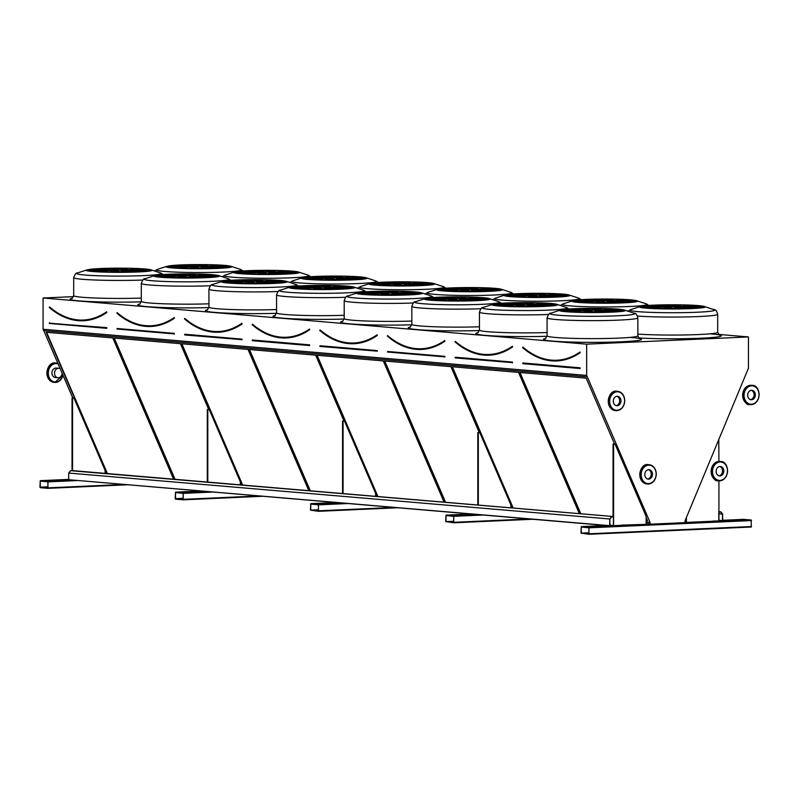 <?xml version="1.0" encoding="UTF-8"?>
<svg xmlns="http://www.w3.org/2000/svg" width="799" height="799" viewBox="0 0 799 799"><rect width="100%" height="100%" fill="white"/><g stroke="black" fill="none" stroke-linecap="round" stroke-linejoin="round"><path stroke-width="1.2" d="M586.666 344.159L748.433 336.938L748.433 368.189L685.013 520.868L685.123 522.506L687.47 522.526L647.619 524.314L649.967 524.074L650.076 522.426L586.666 375.42L586.666 344.159L43.066 297.997L73.528 296.639M748.433 336.938L718.471 334.391M728.698 520.588L727.31 520.549L728.698 520.588M604.843 526.122L603.445 526.082L604.843 526.122M712.328 521.318L710.93 521.278L712.328 521.318M621.213 525.392L619.814 525.342L621.213 525.392M744.358 519.889L742.97 519.849L744.358 519.889M589.183 526.821L587.784 526.781L589.183 526.821M647.619 524.314L621.962 525.113M622.471 525.263L613.582 525.662L613.582 444.084L615 444.024L646.121 516.314L646.121 524.214M718.93 480.828L718.93 520.958L713.078 521.048M713.587 521.198L687.18 522.376M588.923 527.26L581.263 526.611L580.973 533.083L588.943 534.281L588.923 527.26L751.22 520.009L743.539 519.36M469.582 514.636L468.184 514.586L469.582 514.636M453.922 515.335L452.524 515.285L453.922 515.335M453.672 515.774L446.002 515.125L445.722 521.597L453.692 522.796L453.672 515.774L478.441 514.666M334.332 503.15L332.933 503.1L334.332 503.15M318.671 503.849L317.273 503.799L318.671 503.849M318.411 504.289L310.751 503.64L310.461 510.112L318.431 511.31L318.411 504.289L343.18 503.18M199.071 491.665L197.673 491.615L199.071 491.665M183.41 492.364L182.012 492.314L183.41 492.364M183.161 492.803L175.49 492.154L175.211 498.616L175.52 499.175L183.181 499.824L183.161 492.803L207.93 491.695M63.82 480.179L62.422 480.129L63.82 480.179M48.16 480.878L46.761 480.828L48.16 480.878M47.9 481.318L40.24 480.668L39.95 487.13L40.26 487.69L47.92 488.339L47.9 481.318L72.669 480.209M522.666 347.395L522.716 347.635A117.483 68.844 -92.6 0 0 556.613 360.768A117.483 68.844 -92.6 0 0 580.024 352.499L580.204 352.659A117.653 68.944 87.4 0 1 522.816 347.785M522.716 347.305L522.646 347.615C533.442 356.833 544.768 361.218 556.613 360.768M614.521 443.984L586.176 378.137L519.58 372.474L580.384 513.737M519.999 372.514L580.813 513.767M646.121 520.618L647.56 520.738L646.121 517.392M646.121 520.369L647.45 520.489M669.742 306.506L676.723 306.726L669.742 306.506M678.601 306.926A16.969 1.049 0 0 0 701.662 307.016A29.713 1.828 0 0 0 702.031 306.726A29.713 1.828 0 0 0 701.222 306.307A16.969 1.049 180 0 1 679.34 306.756L678.601 306.926M701.222 307.036L701.222 306.307M676.913 307.056L674.526 307.136A16.969 1.049 0 0 0 674.516 307.166A16.969 1.049 0 0 0 689.767 308.204A29.713 1.828 0 0 0 697.647 307.685A16.969 1.049 180 0 1 676.913 307.056L676.913 307.705M671.799 307.156L669.153 307.116A16.969 1.049 0 0 0 663.829 307.875A16.969 1.049 0 0 0 667.654 308.534A29.713 1.828 0 0 0 679.23 308.504A16.969 1.049 180 0 1 670.311 307.585A16.969 1.049 180 0 1 671.799 307.156M670.311 308.024L669.153 307.995L669.153 307.116M670.371 308.554A16.969 1.049 180 0 1 670.311 308.464L670.311 307.585M669.153 307.995A16.969 1.049 0 0 0 665.397 308.314M666.995 307.006L665.637 306.866A16.969 1.049 0 0 0 648.269 307.805A29.713 1.828 0 0 0 656.778 308.284A16.969 1.049 180 0 1 656.059 307.985A16.969 1.049 180 0 1 666.995 307.006M656.119 307.905A16.969 1.049 0 0 0 652.483 308.094M665.307 306.696L666.046 306.536A16.969 1.049 0 0 0 642.985 306.436A29.713 1.828 0 0 0 642.616 306.726A29.713 1.828 0 0 0 643.425 307.156A16.969 1.049 180 0 1 665.307 306.696M642.985 307.016L642.985 306.436M667.734 306.397L670.121 306.317A16.969 1.049 0 0 0 670.131 306.287A16.969 1.049 0 0 0 654.88 305.248A29.713 1.828 0 0 0 647 305.767A16.969 1.049 180 0 1 667.734 306.397M654.88 305.747L654.88 305.248M672.848 306.297L675.495 306.337A16.969 1.049 0 0 0 680.808 305.578A16.969 1.049 0 0 0 676.993 304.918A29.713 1.828 0 0 0 665.407 304.948A16.969 1.049 180 0 1 674.336 305.867A16.969 1.049 180 0 1 672.848 306.297M679.24 306.017A16.969 1.049 0 0 0 676.993 305.797L676.993 304.918M676.993 305.797A29.713 1.828 0 0 0 674.266 305.777M677.652 306.446L679 306.596A16.969 1.049 0 0 0 696.378 305.657A29.713 1.828 0 0 0 687.869 305.168A16.969 1.049 180 0 1 688.578 305.468A16.969 1.049 180 0 1 677.652 306.446M688.578 305.468L688.578 306.347A16.969 1.049 180 0 1 688.528 306.436M692.154 306.247A29.713 1.828 0 0 0 688.578 306.077M589.872 310.072L596.853 310.292L589.872 310.072M598.731 310.491A16.969 1.049 0 0 0 621.792 310.581A29.713 1.828 0 0 0 622.161 310.292A29.713 1.828 0 0 0 621.352 309.872A16.969 1.049 180 0 1 599.47 310.332L598.731 310.491M621.352 310.601L621.352 309.872M597.043 311.27L597.043 310.621L594.656 310.711A16.969 1.049 0 0 0 594.646 310.741L594.656 310.711M594.646 310.741A16.969 1.049 0 0 0 609.897 311.78A29.713 1.828 0 0 0 617.777 311.25A16.969 1.049 180 0 1 597.043 310.621M591.929 310.731L589.282 310.681A16.969 1.049 0 0 0 583.969 311.44A16.969 1.049 0 0 0 587.784 312.099A29.713 1.828 0 0 0 599.36 312.079A16.969 1.049 180 0 1 590.441 311.151A16.969 1.049 180 0 1 591.929 310.731M590.441 311.59L589.282 311.56L589.282 310.681M590.501 312.119A16.969 1.049 180 0 1 590.441 312.029L590.441 311.151M589.282 311.56A16.969 1.049 0 0 0 585.537 311.88M587.125 310.581L585.767 310.431A16.969 1.049 0 0 0 568.399 311.37A29.713 1.828 0 0 0 576.908 311.85A16.969 1.049 180 0 1 576.189 311.55A16.969 1.049 180 0 1 587.125 310.581M576.249 311.47A16.969 1.049 0 0 0 572.613 311.66M585.437 310.262L586.176 310.102A16.969 1.049 0 0 0 563.115 310.012A29.713 1.828 0 0 0 562.746 310.292A29.713 1.828 0 0 0 563.555 310.721A16.969 1.049 180 0 1 585.437 310.262M563.115 310.581L563.115 310.012M587.864 309.962L590.251 309.882A16.969 1.049 0 0 0 590.261 309.852A16.969 1.049 0 0 0 575.01 308.813A29.713 1.828 0 0 0 567.13 309.333A16.969 1.049 180 0 1 587.864 309.962M575.01 309.313L575.01 308.813M592.978 309.862L595.625 309.912A16.969 1.049 0 0 0 600.938 309.153A16.969 1.049 0 0 0 597.123 308.484A29.713 1.828 0 0 0 585.547 308.514A16.969 1.049 180 0 1 594.466 309.433A16.969 1.049 180 0 1 592.978 309.862M599.37 309.583A16.969 1.049 0 0 0 597.123 309.363L597.123 308.484M597.123 309.363A29.713 1.828 0 0 0 594.406 309.343M597.782 310.012L599.14 310.162A16.969 1.049 0 0 0 616.508 309.223A29.713 1.828 0 0 0 607.999 308.734A16.969 1.049 180 0 1 608.718 309.033A16.969 1.049 180 0 1 597.782 310.012M608.718 309.033L608.718 309.912A16.969 1.049 180 0 1 608.658 310.002M612.294 309.812A29.713 1.828 0 0 0 608.718 309.642M455.04 341.652L455.09 341.892A117.483 68.844 -92.6 0 0 488.988 355.026A117.483 68.844 -92.6 0 0 512.399 346.756L512.578 346.916A117.653 68.944 87.4 0 1 455.19 342.042M455.11 341.622L455.021 341.872C465.817 351.081 477.143 355.475 488.988 355.026M579.355 513.647L518.551 372.394L451.954 366.731L512.758 507.994M452.374 366.771L513.178 508.024M602.116 300.764L609.088 300.983L602.116 300.764M610.975 301.183A16.969 1.049 0 0 0 634.036 301.273A29.713 1.828 0 0 0 634.406 300.983A29.713 1.828 0 0 0 633.587 300.564A16.969 1.049 180 0 1 611.714 301.013L610.975 301.183M633.587 301.293L633.587 300.564M609.287 301.313L606.89 301.393A16.969 1.049 0 0 0 606.89 301.423A16.969 1.049 0 0 0 622.141 302.461A29.713 1.828 0 0 0 630.011 301.942A16.969 1.049 180 0 1 609.287 301.313L609.287 301.962M604.174 301.413L601.527 301.373A16.969 1.049 0 0 0 596.204 302.132A16.969 1.049 0 0 0 600.019 302.791A29.713 1.828 0 0 0 611.605 302.761A16.969 1.049 180 0 1 602.686 301.842A16.969 1.049 180 0 1 604.174 301.413M602.686 302.282L601.527 302.252L601.527 301.373M602.746 302.811A16.969 1.049 180 0 1 602.686 302.721L602.686 301.842M601.527 302.252A16.969 1.049 0 0 0 597.772 302.571M599.36 301.263L598.012 301.123A16.969 1.049 0 0 0 580.643 302.062A29.713 1.828 0 0 0 589.153 302.541A16.969 1.049 180 0 1 588.434 302.242A16.969 1.049 180 0 1 599.36 301.263M588.493 302.162A16.969 1.049 0 0 0 584.858 302.352M597.682 300.953L598.411 300.794A16.969 1.049 0 0 0 575.35 300.694A29.713 1.828 0 0 0 574.98 300.983A29.713 1.828 0 0 0 575.799 301.413A16.969 1.049 180 0 1 597.682 300.953M575.35 301.273L575.35 300.694M600.109 300.654L602.496 300.574A16.969 1.049 0 0 0 602.506 300.544A16.969 1.049 0 0 0 587.255 299.505A29.713 1.828 0 0 0 579.375 300.024A16.969 1.049 180 0 1 600.109 300.654M587.255 300.005L587.255 299.505M605.223 300.554L607.859 300.594A16.969 1.049 0 0 0 613.183 299.835A16.969 1.049 0 0 0 609.367 299.176A29.713 1.828 0 0 0 597.782 299.206A16.969 1.049 180 0 1 606.701 300.124A16.969 1.049 180 0 1 605.223 300.554M611.615 300.274A16.969 1.049 0 0 0 609.367 300.054L609.367 299.176M609.367 300.054A29.713 1.828 0 0 0 606.641 300.034M610.027 300.704L611.375 300.853A16.969 1.049 0 0 0 628.743 299.915A29.713 1.828 0 0 0 620.244 299.425A16.969 1.049 180 0 1 620.953 299.725A16.969 1.049 180 0 1 610.027 300.704M620.953 299.725L620.953 300.604A16.969 1.049 180 0 1 620.893 300.694M624.528 300.504A29.713 1.828 0 0 0 620.953 300.334M522.246 304.329L529.218 304.549L522.246 304.329M531.105 304.749A16.969 1.049 0 0 0 554.166 304.838A29.713 1.828 0 0 0 554.536 304.549A29.713 1.828 0 0 0 553.727 304.129A16.969 1.049 180 0 1 531.844 304.589L531.105 304.749M553.727 304.858L553.727 304.129M529.417 305.528L529.417 304.878L527.03 304.968A16.969 1.049 0 0 0 527.02 304.998L527.03 304.968M527.02 304.998A16.969 1.049 0 0 0 542.271 306.037A29.713 1.828 0 0 0 550.141 305.508A16.969 1.049 180 0 1 529.417 304.878M524.304 304.988L521.657 304.938A16.969 1.049 0 0 0 516.334 305.697A16.969 1.049 0 0 0 520.149 306.357A29.713 1.828 0 0 0 531.735 306.327A16.969 1.049 180 0 1 522.816 305.408A16.969 1.049 180 0 1 524.304 304.988M522.816 305.847L521.657 305.817L521.657 304.938M522.876 306.377A16.969 1.049 180 0 1 522.816 306.287L522.816 305.408M521.657 305.817A16.969 1.049 0 0 0 517.902 306.137M519.49 304.838L518.142 304.689A16.969 1.049 0 0 0 500.773 305.627A29.713 1.828 0 0 0 509.283 306.107A16.969 1.049 180 0 1 508.563 305.807A16.969 1.049 180 0 1 519.49 304.838M508.623 305.727A16.969 1.049 0 0 0 504.988 305.917M517.812 304.519L518.541 304.359A16.969 1.049 0 0 0 495.48 304.259A29.713 1.828 0 0 0 495.11 304.549A29.713 1.828 0 0 0 495.929 304.978A16.969 1.049 180 0 1 517.812 304.519M495.48 304.838L495.48 304.259M520.239 304.219L522.626 304.139A16.969 1.049 0 0 0 522.636 304.109A16.969 1.049 0 0 0 507.385 303.071A29.713 1.828 0 0 0 499.505 303.59A16.969 1.049 180 0 1 520.239 304.219M507.385 303.57L507.385 303.071M525.352 304.119L527.999 304.169A16.969 1.049 0 0 0 533.313 303.4A16.969 1.049 0 0 0 529.497 302.741A29.713 1.828 0 0 0 517.912 302.771A16.969 1.049 180 0 1 526.831 303.69A16.969 1.049 180 0 1 525.352 304.119M531.744 303.84A16.969 1.049 0 0 0 529.497 303.62L529.497 302.741M529.497 303.62A29.713 1.828 0 0 0 526.771 303.6M530.156 304.269L531.505 304.419A16.969 1.049 0 0 0 548.883 303.48A29.713 1.828 0 0 0 540.374 302.991A16.969 1.049 180 0 1 541.083 303.29A16.969 1.049 180 0 1 530.156 304.269M541.083 303.29L541.083 304.169A16.969 1.049 180 0 1 541.033 304.259M544.658 304.069A29.713 1.828 0 0 0 541.083 303.9M387.415 335.91L387.465 336.149A117.483 68.844 -92.6 0 0 421.353 349.283A117.483 68.844 -92.6 0 0 444.763 341.013L444.953 341.173A117.653 68.944 87.4 0 1 387.565 336.299M387.485 335.88L387.385 336.129C398.192 345.338 409.517 349.732 421.353 349.283M477.802 505.028L477.802 432.559L479.23 432.489L450.916 366.651L384.319 360.988L445.133 502.251M384.748 361.028L445.552 502.281M511.72 507.904L510.861 505.907M534.481 295.021L541.462 295.24L534.481 295.021M543.35 295.44A16.969 1.049 0 0 0 566.411 295.53A29.713 1.828 0 0 0 566.781 295.24A29.713 1.828 0 0 0 565.962 294.811A16.969 1.049 180 0 1 544.079 295.27L543.35 295.44M565.962 295.55L565.962 294.811M541.652 295.57L539.265 295.65A16.969 1.049 0 0 0 539.255 295.68A16.969 1.049 0 0 0 554.506 296.719A29.713 1.828 0 0 0 562.386 296.199A16.969 1.049 180 0 1 541.652 295.57L541.652 296.219M536.538 295.67L533.902 295.63A16.969 1.049 0 0 0 528.578 296.389A16.969 1.049 0 0 0 532.394 297.048A29.713 1.828 0 0 0 543.979 297.018A16.969 1.049 180 0 1 535.06 296.099A16.969 1.049 180 0 1 536.538 295.67M535.06 296.539L533.902 296.509L533.902 295.63M535.12 297.068A16.969 1.049 180 0 1 535.06 296.978L535.06 296.099M533.902 296.509A16.969 1.049 0 0 0 530.146 296.829M531.735 295.52L530.386 295.38A16.969 1.049 0 0 0 513.018 296.319A29.713 1.828 0 0 0 521.517 296.799A16.969 1.049 180 0 1 520.808 296.499A16.969 1.049 180 0 1 531.735 295.52M520.868 296.419A16.969 1.049 0 0 0 517.233 296.599M530.057 295.211L530.786 295.051A16.969 1.049 0 0 0 507.725 294.951A29.713 1.828 0 0 0 507.355 295.24A29.713 1.828 0 0 0 508.174 295.67A16.969 1.049 180 0 1 530.057 295.211M507.725 295.53L507.725 294.951M532.474 294.911L534.871 294.831A16.969 1.049 0 0 0 534.871 294.801A16.969 1.049 0 0 0 519.62 293.762A29.713 1.828 0 0 0 511.75 294.282A16.969 1.049 180 0 1 532.474 294.911M537.587 294.811L540.234 294.851A16.969 1.049 0 0 0 545.557 294.092A16.969 1.049 0 0 0 541.742 293.433A29.713 1.828 0 0 0 530.156 293.463A16.969 1.049 180 0 1 539.075 294.382A16.969 1.049 180 0 1 537.587 294.811M543.989 294.531A16.969 1.049 0 0 0 541.742 294.312L541.742 293.433M541.742 294.312A29.713 1.828 0 0 0 539.015 294.292M542.401 294.961L543.749 295.111A16.969 1.049 0 0 0 561.118 294.172A29.713 1.828 0 0 0 552.608 293.682A16.969 1.049 180 0 1 553.327 293.982A16.969 1.049 180 0 1 542.401 294.961M553.327 293.982L553.327 294.861A16.969 1.049 180 0 1 553.268 294.951M556.903 294.761A29.713 1.828 0 0 0 553.327 294.591M454.621 298.586L461.592 298.806L454.621 298.586M463.48 299.006A16.969 1.049 0 0 0 486.541 299.096A29.713 1.828 0 0 0 486.911 298.806A29.713 1.828 0 0 0 486.092 298.387A16.969 1.049 180 0 1 464.209 298.846L463.48 299.006M486.092 299.116L486.092 298.387M461.792 299.136L459.395 299.216A16.969 1.049 0 0 0 459.395 299.245A16.969 1.049 0 0 0 474.646 300.294A29.713 1.828 0 0 0 482.516 299.765A16.969 1.049 180 0 1 461.792 299.136L461.792 299.785M456.668 299.245L454.032 299.196A16.969 1.049 0 0 0 448.708 299.955A16.969 1.049 0 0 0 452.524 300.614A29.713 1.828 0 0 0 464.109 300.584A16.969 1.049 180 0 1 455.19 299.665A16.969 1.049 180 0 1 456.668 299.245M455.19 300.104L454.032 300.074L454.032 299.196M455.25 300.634A16.969 1.049 180 0 1 455.19 300.544L455.19 299.665M454.032 300.074A16.969 1.049 0 0 0 450.276 300.394M451.864 299.096L450.516 298.946A16.969 1.049 0 0 0 433.148 299.885A29.713 1.828 0 0 0 441.647 300.364A16.969 1.049 180 0 1 440.938 300.064A16.969 1.049 180 0 1 451.864 299.096M440.998 299.985A16.969 1.049 0 0 0 437.363 300.174M450.187 298.776L450.916 298.616A16.969 1.049 0 0 0 427.855 298.516A29.713 1.828 0 0 0 427.485 298.806A29.713 1.828 0 0 0 428.304 299.235A16.969 1.049 180 0 1 450.187 298.776M427.855 299.096L427.855 298.516M452.604 298.476L455.001 298.397A16.969 1.049 0 0 0 455.001 298.367A16.969 1.049 0 0 0 439.76 297.328A29.713 1.828 0 0 0 431.879 297.847A16.969 1.049 180 0 1 452.604 298.476M439.76 297.827L439.76 297.328M457.727 298.377L460.364 298.427A16.969 1.049 0 0 0 465.687 297.657A16.969 1.049 0 0 0 461.872 296.998A29.713 1.828 0 0 0 450.286 297.028A16.969 1.049 180 0 1 459.205 297.947A16.969 1.049 180 0 1 457.727 298.377M464.119 298.097A16.969 1.049 0 0 0 461.872 297.877L461.872 296.998M461.872 297.877A29.713 1.828 0 0 0 459.145 297.857M462.531 298.526L463.879 298.676A16.969 1.049 0 0 0 481.248 297.737A29.713 1.828 0 0 0 472.748 297.248A16.969 1.049 180 0 1 473.457 297.548A16.969 1.049 180 0 1 462.531 298.526M473.457 297.548L473.457 298.427A16.969 1.049 180 0 1 473.398 298.516M477.033 298.327A29.713 1.828 0 0 0 473.457 298.157M319.78 330.167L319.83 330.406A117.483 68.844 -92.6 0 0 353.727 343.54A117.483 68.844 -92.6 0 0 377.138 335.27L377.328 335.43A117.653 68.944 87.4 0 1 319.93 330.556M319.87 330.077L319.76 330.387C330.566 339.595 341.882 343.989 353.727 343.54M444.094 502.162L383.29 360.908L316.694 355.245L377.498 496.509M317.123 355.285L377.927 496.539M466.856 289.278L473.837 289.498L466.856 289.278M475.715 289.697A16.969 1.049 0 0 0 498.786 289.787A29.713 1.828 0 0 0 499.155 289.498A29.713 1.828 0 0 0 498.336 289.068A16.969 1.049 180 0 1 476.454 289.528L475.715 289.697M498.336 289.807L498.336 289.068M474.027 289.827L471.64 289.907A16.969 1.049 0 0 0 471.63 289.937A16.969 1.049 0 0 0 486.881 290.976A29.713 1.828 0 0 0 494.761 290.456A16.969 1.049 180 0 1 474.027 289.827L474.027 290.476M468.913 289.927L466.266 289.887A16.969 1.049 0 0 0 460.953 290.646A16.969 1.049 0 0 0 464.768 291.305A29.713 1.828 0 0 0 476.354 291.275A16.969 1.049 180 0 1 467.435 290.357A16.969 1.049 180 0 1 468.913 289.927M467.435 290.796L466.266 290.766L466.266 289.887M467.495 291.325A16.969 1.049 180 0 1 467.435 291.236L467.435 290.357M466.266 290.766A16.969 1.049 0 0 0 462.521 291.086M464.109 289.777L462.761 289.637A16.969 1.049 0 0 0 445.383 290.576A29.713 1.828 0 0 0 453.892 291.056A16.969 1.049 180 0 1 453.183 290.756A16.969 1.049 180 0 1 464.109 289.777M453.233 290.676A16.969 1.049 0 0 0 449.607 290.856M462.421 289.468L463.16 289.308A16.969 1.049 0 0 0 440.099 289.208A29.713 1.828 0 0 0 439.73 289.498A29.713 1.828 0 0 0 440.539 289.927A16.969 1.049 180 0 1 462.421 289.468M440.099 289.787L440.099 289.208M464.848 289.168L467.235 289.088A16.969 1.049 0 0 0 467.245 289.058A16.969 1.049 0 0 0 451.994 288.02A29.713 1.828 0 0 0 444.124 288.539A16.969 1.049 180 0 1 464.848 289.168M469.962 289.068L472.608 289.108A16.969 1.049 0 0 0 477.932 288.349A16.969 1.049 0 0 0 474.117 287.69A29.713 1.828 0 0 0 462.531 287.72A16.969 1.049 180 0 1 471.45 288.639A16.969 1.049 180 0 1 469.962 289.068M476.364 288.789A16.969 1.049 0 0 0 474.117 288.569L474.117 287.69M474.117 288.569A29.713 1.828 0 0 0 471.39 288.549M474.766 289.218L476.124 289.358A16.969 1.049 0 0 0 493.492 288.419A29.713 1.828 0 0 0 484.983 287.94A16.969 1.049 180 0 1 485.702 288.239A16.969 1.049 180 0 1 474.766 289.218M485.702 288.239L485.702 289.118A16.969 1.049 180 0 1 485.642 289.198M489.278 289.018A29.713 1.828 0 0 0 485.702 288.848M386.986 292.843L393.967 293.063L386.986 292.843M395.855 293.263A16.969 1.049 0 0 0 418.916 293.353A29.713 1.828 0 0 0 419.285 293.063A29.713 1.828 0 0 0 418.466 292.644A16.969 1.049 180 0 1 396.584 293.093L395.855 293.263M418.466 293.373L418.466 292.644M394.157 293.393L391.77 293.473A16.969 1.049 0 0 0 391.76 293.503A16.969 1.049 0 0 0 407.011 294.551A29.713 1.828 0 0 0 414.891 294.022A16.969 1.049 180 0 1 394.157 293.393L394.157 294.042M389.043 293.493L386.396 293.453A16.969 1.049 0 0 0 381.083 294.212A16.969 1.049 0 0 0 384.898 294.871A29.713 1.828 0 0 0 396.484 294.841A16.969 1.049 180 0 1 387.565 293.922A16.969 1.049 180 0 1 389.043 293.493M387.565 294.362L386.396 294.332L386.396 293.453M387.625 294.891A16.969 1.049 180 0 1 387.565 294.801L387.565 293.922M386.396 294.332A16.969 1.049 0 0 0 382.651 294.651M384.239 293.353L382.891 293.203A16.969 1.049 0 0 0 365.523 294.142A29.713 1.828 0 0 0 374.022 294.621A16.969 1.049 180 0 1 373.313 294.322A16.969 1.049 180 0 1 384.239 293.353M373.363 294.242A16.969 1.049 0 0 0 369.737 294.432M382.551 293.033L383.29 292.873A16.969 1.049 0 0 0 360.229 292.774A29.713 1.828 0 0 0 359.86 293.063A29.713 1.828 0 0 0 360.669 293.493A16.969 1.049 180 0 1 382.551 293.033M360.229 293.353L360.229 292.774M384.978 292.734L387.365 292.654A16.969 1.049 0 0 0 387.375 292.624A16.969 1.049 0 0 0 372.124 291.585A29.713 1.828 0 0 0 364.254 292.104A16.969 1.049 180 0 1 384.978 292.734M372.124 292.084L372.124 291.585M390.092 292.634L392.738 292.684A16.969 1.049 0 0 0 398.062 291.915A16.969 1.049 0 0 0 394.247 291.255A29.713 1.828 0 0 0 382.661 291.285A16.969 1.049 180 0 1 391.58 292.204A16.969 1.049 180 0 1 390.092 292.634M396.494 292.354A16.969 1.049 0 0 0 394.247 292.134L394.247 291.255M394.247 292.134A29.713 1.828 0 0 0 391.52 292.114M394.906 292.784L396.254 292.933A16.969 1.049 0 0 0 413.622 291.995A29.713 1.828 0 0 0 405.113 291.505A16.969 1.049 180 0 1 405.832 291.805A16.969 1.049 180 0 1 394.906 292.784M405.832 291.805L405.832 292.684A16.969 1.049 180 0 1 405.772 292.774M409.408 292.584A29.713 1.828 0 0 0 405.832 292.414M252.154 324.424L252.204 324.664A117.483 68.844 -92.6 0 0 286.102 337.797A117.483 68.844 -92.6 0 0 309.513 329.528L309.692 329.687A117.653 68.944 87.4 0 1 252.304 324.813M252.204 324.334L252.134 324.644C262.931 333.852 274.257 338.247 286.102 337.797M344.009 421.003L315.665 355.165L249.068 349.503L309.872 490.766M249.488 349.543L310.302 490.796M376.469 496.419L375.61 494.421M399.23 283.535L406.212 283.755L399.23 283.535M408.089 283.955A16.969 1.049 0 0 0 431.15 284.044A29.713 1.828 0 0 0 431.52 283.755A29.713 1.828 0 0 0 430.711 283.325A16.969 1.049 180 0 1 408.828 283.785L408.089 283.955M430.711 284.064L430.711 283.325M406.401 284.084L404.014 284.164A16.969 1.049 0 0 0 404.004 284.194A16.969 1.049 0 0 0 419.255 285.233A29.713 1.828 0 0 0 427.135 284.714A16.969 1.049 180 0 1 406.401 284.084L406.401 284.734M401.288 284.184L398.641 284.144A16.969 1.049 0 0 0 393.318 284.903A16.969 1.049 0 0 0 397.133 285.563A29.713 1.828 0 0 0 408.718 285.533A16.969 1.049 180 0 1 399.8 284.614A16.969 1.049 180 0 1 401.288 284.184M399.8 285.043L398.641 285.023L398.641 284.144M399.86 285.583A16.969 1.049 180 0 1 399.8 285.493L399.8 284.614M398.641 285.023A16.969 1.049 0 0 0 394.886 285.343M396.484 284.035L395.125 283.895A16.969 1.049 0 0 0 377.757 284.834A29.713 1.828 0 0 0 386.267 285.313A16.969 1.049 180 0 1 385.547 285.013A16.969 1.049 180 0 1 396.484 284.035M385.607 284.923A16.969 1.049 0 0 0 381.972 285.113M394.796 283.725L395.535 283.555A16.969 1.049 0 0 0 372.474 283.465A29.713 1.828 0 0 0 372.104 283.755A29.713 1.828 0 0 0 372.913 284.184A16.969 1.049 180 0 1 394.796 283.725M372.474 284.044L372.474 283.465M397.223 283.425L399.61 283.345A16.969 1.049 0 0 0 399.62 283.315A16.969 1.049 0 0 0 384.369 282.277A29.713 1.828 0 0 0 376.489 282.796A16.969 1.049 180 0 1 397.223 283.425M402.336 283.325L404.983 283.365A16.969 1.049 0 0 0 410.296 282.606A16.969 1.049 0 0 0 406.481 281.947A29.713 1.828 0 0 0 394.896 281.977A16.969 1.049 180 0 1 403.825 282.896A16.969 1.049 180 0 1 402.336 283.325M408.728 283.046A16.969 1.049 0 0 0 406.481 282.826L406.481 281.947M406.481 282.826A29.713 1.828 0 0 0 403.755 282.806M407.14 283.475L408.489 283.615A16.969 1.049 0 0 0 425.867 282.676A29.713 1.828 0 0 0 417.358 282.197A16.969 1.049 180 0 1 418.067 282.496A16.969 1.049 180 0 1 407.14 283.475M418.067 282.496L418.067 283.375A16.969 1.049 180 0 1 418.017 283.455M421.642 283.265A29.713 1.828 0 0 0 418.067 283.106M319.36 287.101L326.342 287.32L319.36 287.101M328.219 287.52A16.969 1.049 0 0 0 351.28 287.61A29.713 1.828 0 0 0 351.65 287.32A29.713 1.828 0 0 0 350.841 286.901A16.969 1.049 180 0 1 328.958 287.35L328.219 287.52M350.841 287.63L350.841 286.901M326.531 287.65L324.144 287.73A16.969 1.049 0 0 0 324.134 287.76A16.969 1.049 0 0 0 339.385 288.809A29.713 1.828 0 0 0 347.265 288.279A16.969 1.049 180 0 1 326.531 287.65L326.531 288.299M321.418 287.75L318.771 287.71A16.969 1.049 0 0 0 313.458 288.469A16.969 1.049 0 0 0 317.273 289.128A29.713 1.828 0 0 0 328.848 289.098A16.969 1.049 180 0 1 319.93 288.179A16.969 1.049 180 0 1 321.418 287.75M319.93 288.619L318.771 288.589L318.771 287.71M319.99 289.148A16.969 1.049 180 0 1 319.93 289.058L319.93 288.179M318.771 288.589A16.969 1.049 0 0 0 315.026 288.908M316.614 287.61L315.255 287.46A16.969 1.049 0 0 0 297.887 288.399A29.713 1.828 0 0 0 306.397 288.878A16.969 1.049 180 0 1 305.677 288.579A16.969 1.049 180 0 1 316.614 287.61M305.737 288.499A16.969 1.049 0 0 0 302.102 288.689M314.926 287.29L315.665 287.131A16.969 1.049 0 0 0 292.604 287.031A29.713 1.828 0 0 0 292.234 287.32A29.713 1.828 0 0 0 293.043 287.75A16.969 1.049 180 0 1 314.926 287.29M292.604 287.61L292.604 287.031M317.353 286.991L319.74 286.911A16.969 1.049 0 0 0 319.75 286.881A16.969 1.049 0 0 0 304.499 285.842A29.713 1.828 0 0 0 296.619 286.362A16.969 1.049 180 0 1 317.353 286.991M304.499 286.342L304.499 285.842M322.466 286.891L325.113 286.931A16.969 1.049 0 0 0 330.426 286.172A16.969 1.049 0 0 0 326.611 285.513A29.713 1.828 0 0 0 315.036 285.543A16.969 1.049 180 0 1 323.955 286.461A16.969 1.049 180 0 1 322.466 286.891M328.858 286.611A16.969 1.049 0 0 0 326.611 286.392L326.611 285.513M326.611 286.392A29.713 1.828 0 0 0 323.895 286.372M327.27 287.041L328.629 287.191A16.969 1.049 0 0 0 345.997 286.252A29.713 1.828 0 0 0 337.488 285.762A16.969 1.049 180 0 1 338.207 286.062A16.969 1.049 180 0 1 327.27 287.041M338.207 286.062L338.207 286.941A16.969 1.049 180 0 1 338.147 287.031M341.782 286.841A29.713 1.828 0 0 0 338.207 286.671M184.529 318.681L184.579 318.921A117.483 68.844 -92.6 0 0 218.477 332.054A117.483 68.844 -92.6 0 0 241.877 323.785L242.067 323.945A117.653 68.944 87.4 0 1 184.679 319.071M184.599 318.651L184.509 318.901C195.306 328.109 206.631 332.504 218.477 332.054M308.843 490.676L248.03 349.423L181.443 343.76L242.247 485.023M181.862 343.8L242.666 485.053M331.605 277.792L338.576 278.012L331.605 277.792M340.464 278.212A16.969 1.049 0 0 0 363.525 278.302A29.713 1.828 0 0 0 363.895 278.012A29.713 1.828 0 0 0 363.076 277.583A16.969 1.049 180 0 1 341.203 278.042L340.464 278.212M363.076 278.322L363.076 277.583M338.776 278.342L336.379 278.422A16.969 1.049 0 0 0 336.379 278.452A16.969 1.049 0 0 0 351.63 279.49A29.713 1.828 0 0 0 359.5 278.971A16.969 1.049 180 0 1 338.776 278.342L338.776 278.991M333.662 278.442L331.016 278.402A16.969 1.049 0 0 0 325.692 279.161A16.969 1.049 0 0 0 329.508 279.82A29.713 1.828 0 0 0 341.093 279.79A16.969 1.049 180 0 1 332.174 278.871A16.969 1.049 180 0 1 333.662 278.442M332.174 279.3L331.016 279.28L331.016 278.402M332.234 279.84A16.969 1.049 180 0 1 332.174 279.75L332.174 278.871M331.016 279.28A16.969 1.049 0 0 0 327.26 279.6M328.848 278.292L327.5 278.152A16.969 1.049 0 0 0 310.132 279.091A29.713 1.828 0 0 0 318.641 279.57A16.969 1.049 180 0 1 317.922 279.27A16.969 1.049 180 0 1 328.848 278.292M317.982 279.181A16.969 1.049 0 0 0 314.347 279.37M327.171 277.982L327.9 277.812A16.969 1.049 0 0 0 304.838 277.722A29.713 1.828 0 0 0 304.469 278.012A29.713 1.828 0 0 0 305.288 278.442A16.969 1.049 180 0 1 327.171 277.982M304.838 278.302L304.838 277.722M329.597 277.682L331.984 277.603A16.969 1.049 0 0 0 331.994 277.573A16.969 1.049 0 0 0 316.744 276.534A29.713 1.828 0 0 0 308.863 277.053A16.969 1.049 180 0 1 329.597 277.682M334.711 277.583L337.348 277.623A16.969 1.049 0 0 0 342.671 276.863A16.969 1.049 0 0 0 338.856 276.204A29.713 1.828 0 0 0 327.27 276.234A16.969 1.049 180 0 1 336.189 277.153A16.969 1.049 180 0 1 334.711 277.583M341.103 277.303A16.969 1.049 0 0 0 338.856 277.083L338.856 276.204M338.856 277.083A29.713 1.828 0 0 0 336.129 277.063M339.515 277.732L340.863 277.872A16.969 1.049 0 0 0 358.232 276.933A29.713 1.828 0 0 0 349.732 276.454A16.969 1.049 180 0 1 350.441 276.754A16.969 1.049 180 0 1 339.515 277.732M350.441 276.754L350.441 277.633A16.969 1.049 180 0 1 350.381 277.712M354.017 277.523A29.713 1.828 0 0 0 350.441 277.363M251.735 281.358L258.706 281.578L251.735 281.358M260.594 281.777A16.969 1.049 0 0 0 283.655 281.867A29.713 1.828 0 0 0 284.025 281.578A29.713 1.828 0 0 0 283.216 281.158A16.969 1.049 180 0 1 261.333 281.608L260.594 281.777M283.216 281.887L283.216 281.158M258.906 281.907L256.519 281.987A16.969 1.049 0 0 0 256.509 282.017A16.969 1.049 0 0 0 271.76 283.056A29.713 1.828 0 0 0 279.63 282.536A16.969 1.049 180 0 1 258.906 281.907L258.906 282.556M253.792 282.007L251.146 281.967A16.969 1.049 0 0 0 245.822 282.726A16.969 1.049 0 0 0 249.638 283.385A29.713 1.828 0 0 0 261.223 283.355A16.969 1.049 180 0 1 252.304 282.437A16.969 1.049 180 0 1 253.792 282.007M252.304 282.876L251.146 282.846L251.146 281.967M252.364 283.405A16.969 1.049 180 0 1 252.304 283.315L252.304 282.437M251.146 282.846A16.969 1.049 0 0 0 247.39 283.166M248.978 281.857L247.63 281.717A16.969 1.049 0 0 0 230.262 282.656A29.713 1.828 0 0 0 238.771 283.136A16.969 1.049 180 0 1 238.052 282.836A16.969 1.049 180 0 1 248.978 281.857M238.112 282.756A16.969 1.049 0 0 0 234.477 282.946M247.3 281.548L248.03 281.388A16.969 1.049 0 0 0 224.968 281.288A29.713 1.828 0 0 0 224.599 281.578A29.713 1.828 0 0 0 225.418 282.007A16.969 1.049 180 0 1 247.3 281.548M224.968 281.867L224.968 281.288M249.727 281.248L252.114 281.168A16.969 1.049 0 0 0 252.124 281.138A16.969 1.049 0 0 0 236.874 280.099A29.713 1.828 0 0 0 228.993 280.619A16.969 1.049 180 0 1 249.727 281.248M236.874 280.599L236.874 280.099M254.841 281.148L257.488 281.188A16.969 1.049 0 0 0 262.801 280.429A16.969 1.049 0 0 0 258.986 279.77A29.713 1.828 0 0 0 247.4 279.8A16.969 1.049 180 0 1 256.319 280.719A16.969 1.049 180 0 1 254.841 281.148M261.233 280.868A16.969 1.049 0 0 0 258.986 280.649L258.986 279.77M258.986 280.649A29.713 1.828 0 0 0 256.259 280.629M259.645 281.298L260.993 281.448A16.969 1.049 0 0 0 278.362 280.509A29.713 1.828 0 0 0 269.862 280.02A16.969 1.049 180 0 1 270.571 280.319A16.969 1.049 180 0 1 259.645 281.298M270.571 280.319L270.571 281.198A16.969 1.049 180 0 1 270.511 281.288M274.147 281.098A29.713 1.828 0 0 0 270.571 280.928M116.904 312.938L116.954 313.178A117.483 68.844 -92.6 0 0 150.841 326.312A117.483 68.844 -92.6 0 0 174.252 318.042L174.442 318.202A117.653 68.944 87.4 0 1 117.053 313.328M116.974 312.908L116.874 313.158C127.68 322.367 139.006 326.751 150.841 326.312M207.291 482.047L207.291 409.577L208.719 409.517L180.404 343.67L113.808 338.017L174.621 479.28M114.237 338.057L175.041 479.31M241.208 484.933L240.349 482.926M263.97 272.05L270.951 272.269L263.97 272.05M272.839 272.459A16.969 1.049 0 0 0 295.9 272.559A29.713 1.828 0 0 0 296.269 272.269A29.713 1.828 0 0 0 295.45 271.84A16.969 1.049 180 0 1 273.568 272.299L272.839 272.459M295.45 272.579L295.45 271.84M271.141 272.599L268.754 272.679A16.969 1.049 0 0 0 268.744 272.709A16.969 1.049 0 0 0 283.995 273.747A29.713 1.828 0 0 0 291.875 273.228A16.969 1.049 180 0 1 271.141 272.599L271.141 273.248M266.027 272.699L263.39 272.659A16.969 1.049 0 0 0 258.067 273.418A16.969 1.049 0 0 0 261.882 274.077A29.713 1.828 0 0 0 273.468 274.047A16.969 1.049 180 0 1 264.549 273.128A16.969 1.049 180 0 1 266.027 272.699M264.549 273.558L263.39 273.538L263.39 272.659M264.609 274.097A16.969 1.049 180 0 1 264.549 274.007L264.549 273.128M263.39 273.538A16.969 1.049 0 0 0 259.635 273.857M261.223 272.549L259.875 272.409A16.969 1.049 0 0 0 242.506 273.348A29.713 1.828 0 0 0 251.006 273.827A16.969 1.049 180 0 1 250.297 273.528A16.969 1.049 180 0 1 261.223 272.549M250.357 273.438A16.969 1.049 0 0 0 246.721 273.628M259.545 272.239L260.274 272.069A16.969 1.049 0 0 0 237.213 271.98A29.713 1.828 0 0 0 236.844 272.269A29.713 1.828 0 0 0 237.663 272.699A16.969 1.049 180 0 1 259.545 272.239M237.213 272.559L237.213 271.98M261.962 271.94L264.359 271.86A16.969 1.049 0 0 0 264.359 271.83A16.969 1.049 0 0 0 249.108 270.791A29.713 1.828 0 0 0 241.238 271.31A16.969 1.049 180 0 1 261.962 271.94M267.076 271.84L269.722 271.88A16.969 1.049 0 0 0 275.046 271.121A16.969 1.049 0 0 0 271.231 270.462A29.713 1.828 0 0 0 259.645 270.491A16.969 1.049 180 0 1 268.564 271.41A16.969 1.049 180 0 1 267.076 271.84M273.478 271.56A16.969 1.049 0 0 0 271.231 271.34L271.231 270.462M271.231 271.34A29.713 1.828 0 0 0 268.504 271.32M271.89 271.99L273.238 272.129A16.969 1.049 0 0 0 290.606 271.191A29.713 1.828 0 0 0 282.097 270.711A16.969 1.049 180 0 1 282.816 271.011A16.969 1.049 180 0 1 271.89 271.99M282.816 271.011L282.816 271.89A16.969 1.049 180 0 1 282.756 271.97M286.392 271.78A29.713 1.828 0 0 0 282.816 271.61M184.11 275.615L191.081 275.835L184.11 275.615M192.968 276.035A16.969 1.049 0 0 0 216.03 276.124A29.713 1.828 0 0 0 216.399 275.835A29.713 1.828 0 0 0 215.58 275.415A16.969 1.049 180 0 1 193.698 275.865L192.968 276.035M215.58 276.144L215.58 275.415M191.281 276.164L188.884 276.244A16.969 1.049 0 0 0 188.884 276.274A16.969 1.049 0 0 0 204.125 277.313A29.713 1.828 0 0 0 212.005 276.794A16.969 1.049 180 0 1 191.281 276.164L191.281 276.814M186.157 276.264L183.52 276.224A16.969 1.049 0 0 0 178.197 276.983A16.969 1.049 0 0 0 182.012 277.643A29.713 1.828 0 0 0 193.598 277.613A16.969 1.049 180 0 1 184.679 276.694A16.969 1.049 180 0 1 186.157 276.264M184.679 277.133L183.52 277.103L183.52 276.224M184.739 277.662A16.969 1.049 180 0 1 184.679 277.573L184.679 276.694M183.52 277.103A16.969 1.049 0 0 0 179.765 277.423M181.353 276.114L180.005 275.975A16.969 1.049 0 0 0 162.636 276.913A29.713 1.828 0 0 0 171.136 277.393A16.969 1.049 180 0 1 170.427 277.093A16.969 1.049 180 0 1 181.353 276.114M170.487 277.013A16.969 1.049 0 0 0 166.851 277.203M179.675 275.805L180.404 275.645A16.969 1.049 0 0 0 157.343 275.545A29.713 1.828 0 0 0 156.974 275.835A29.713 1.828 0 0 0 157.793 276.264A16.969 1.049 180 0 1 179.675 275.805M157.343 276.124L157.343 275.545M182.092 275.505L184.489 275.425A16.969 1.049 0 0 0 184.489 275.395A16.969 1.049 0 0 0 169.238 274.357A29.713 1.828 0 0 0 161.368 274.876A16.969 1.049 180 0 1 182.092 275.505M169.238 274.856L169.238 274.357M187.206 275.405L189.852 275.445A16.969 1.049 0 0 0 195.176 274.686A16.969 1.049 0 0 0 191.361 274.027A29.713 1.828 0 0 0 179.775 274.057A16.969 1.049 180 0 1 188.694 274.976A16.969 1.049 180 0 1 187.206 275.405M193.608 275.126A16.969 1.049 0 0 0 191.361 274.906L191.361 274.027M191.361 274.906A29.713 1.828 0 0 0 188.634 274.886M192.02 275.555L193.368 275.705A16.969 1.049 0 0 0 210.736 274.766A29.713 1.828 0 0 0 202.237 274.277A16.969 1.049 180 0 1 202.946 274.576A16.969 1.049 180 0 1 192.02 275.555M202.946 274.576L202.946 275.455A16.969 1.049 180 0 1 202.886 275.545M206.522 275.355A29.713 1.828 0 0 0 202.946 275.186M586.666 375.42L43.066 329.258L43.066 297.997M587.275 376.828L43.675 330.666L43.066 329.258M173.583 479.19L112.779 337.927L46.182 332.274L106.986 473.537M72.809 398.062L43.805 330.676M650.076 522.426L646.121 522.087M649.967 522.686L646.121 522.356M649.967 524.074L646.121 523.745M647.619 524.184L646.121 524.054M687.47 522.396L685.123 522.196M124.394 269.812L125.743 269.962A16.969 1.049 0 0 0 143.111 269.023A29.713 1.828 0 0 0 134.602 268.534A16.969 1.049 180 0 1 135.321 268.834A16.969 1.049 180 0 1 124.394 269.812M119.58 269.663L122.227 269.702A16.969 1.049 0 0 0 127.55 268.943A16.969 1.049 0 0 0 123.735 268.284A29.713 1.828 0 0 0 112.15 268.314A16.969 1.049 180 0 1 121.068 269.233A16.969 1.049 180 0 1 119.58 269.663M114.467 269.762L116.854 269.682A16.969 1.049 0 0 0 116.864 269.653A16.969 1.049 0 0 0 101.613 268.614A29.713 1.828 0 0 0 93.743 269.133A16.969 1.049 180 0 1 114.467 269.762M112.04 270.062L112.779 269.902A16.969 1.049 0 0 0 89.718 269.802A29.713 1.828 0 0 0 89.348 270.092A29.713 1.828 0 0 0 90.157 270.521A16.969 1.049 180 0 1 112.04 270.062M113.728 270.372L112.379 270.232A16.969 1.049 0 0 0 95.001 271.171A29.713 1.828 0 0 0 103.51 271.65A16.969 1.049 180 0 1 102.801 271.35A16.969 1.049 180 0 1 113.728 270.372M118.532 270.521L115.885 270.481A16.969 1.049 0 0 0 110.572 271.241A16.969 1.049 0 0 0 114.387 271.9A29.713 1.828 0 0 0 125.972 271.87A16.969 1.049 180 0 1 117.053 270.951A16.969 1.049 180 0 1 118.532 270.521M123.645 270.422L121.258 270.501A16.969 1.049 0 0 0 121.248 270.531A16.969 1.049 0 0 0 136.499 271.57A29.713 1.828 0 0 0 144.379 271.051A16.969 1.049 180 0 1 123.645 270.422L123.645 271.071M125.343 270.292A16.969 1.049 0 0 0 148.404 270.382A29.713 1.828 0 0 0 148.774 270.092A29.713 1.828 0 0 0 147.955 269.663A16.969 1.049 180 0 1 126.072 270.122L125.343 270.292M116.474 269.872L123.455 270.092L116.474 269.872M204.254 266.247L205.613 266.387A16.969 1.049 0 0 0 222.981 265.448A29.713 1.828 0 0 0 214.472 264.968A16.969 1.049 180 0 1 215.191 265.268A16.969 1.049 180 0 1 204.254 266.247M199.45 266.097L202.097 266.137A16.969 1.049 0 0 0 207.42 265.378A16.969 1.049 0 0 0 203.605 264.719A29.713 1.828 0 0 0 192.02 264.749A16.969 1.049 180 0 1 200.939 265.668A16.969 1.049 180 0 1 199.45 266.097M194.337 266.197L196.724 266.117A16.969 1.049 0 0 0 196.734 266.087A16.969 1.049 0 0 0 181.483 265.048A29.713 1.828 0 0 0 173.603 265.568A16.969 1.049 180 0 1 194.337 266.197M191.91 266.496L192.649 266.327A16.969 1.049 0 0 0 169.588 266.237A29.713 1.828 0 0 0 169.218 266.526A29.713 1.828 0 0 0 170.027 266.956A16.969 1.049 180 0 1 191.91 266.496M193.598 266.806L192.249 266.656A16.969 1.049 0 0 0 174.871 267.595A29.713 1.828 0 0 0 183.38 268.084A16.969 1.049 180 0 1 182.671 267.785A16.969 1.049 180 0 1 193.598 266.806M198.402 266.956L195.755 266.916A16.969 1.049 0 0 0 190.442 267.675A16.969 1.049 0 0 0 194.257 268.334A29.713 1.828 0 0 0 205.842 268.304A16.969 1.049 180 0 1 196.914 267.385A16.969 1.049 180 0 1 198.402 266.956M203.515 266.856L201.128 266.936A16.969 1.049 0 0 0 201.118 266.966A16.969 1.049 0 0 0 216.369 268.005A29.713 1.828 0 0 0 224.249 267.485A16.969 1.049 180 0 1 203.515 266.856L203.515 267.505M205.203 266.716A16.969 1.049 0 0 0 228.264 266.816A29.713 1.828 0 0 0 228.644 266.526A29.713 1.828 0 0 0 227.825 266.097A16.969 1.049 180 0 1 205.942 266.556L205.203 266.716M196.344 266.307L203.326 266.526L196.344 266.307M46.612 332.314L107.416 473.567M227.825 266.836L227.825 266.097M196.914 267.815L195.755 267.795L195.755 266.916M196.983 268.354A16.969 1.049 180 0 1 196.914 268.264L196.914 267.385M195.755 267.795A16.969 1.049 0 0 0 192.01 268.114M182.721 267.695A16.969 1.049 0 0 0 179.096 267.885M169.588 266.816L169.588 266.237M205.852 265.817A16.969 1.049 0 0 0 203.605 265.598L203.605 264.719M203.605 265.598A29.713 1.828 0 0 0 200.879 265.578M215.191 265.268L215.191 266.147A16.969 1.049 180 0 1 215.131 266.227M218.766 266.037A29.713 1.828 0 0 0 215.191 265.867M147.955 270.402L147.955 269.663M117.053 271.39L115.885 271.36L115.885 270.481M117.113 271.92A16.969 1.049 180 0 1 117.053 271.83L117.053 270.951M115.885 271.36A16.969 1.049 0 0 0 112.14 271.68M102.851 271.27A16.969 1.049 0 0 0 99.226 271.45M89.718 270.382L89.718 269.802M125.982 269.383A16.969 1.049 0 0 0 123.735 269.163L123.735 268.284M123.735 269.163A29.713 1.828 0 0 0 121.009 269.143M135.321 268.834L135.321 269.712A16.969 1.049 180 0 1 135.261 269.802M138.896 269.613A29.713 1.828 0 0 0 135.321 269.443M106.627 312.299L106.637 311.8A116.954 68.534 -92.6 0 1 49.588 306.956L49.318 307.435A117.483 68.844 -92.6 0 0 83.216 320.569A117.483 68.844 -92.6 0 0 106.627 312.299M47.95 481.847L40.26 481.108L40.26 487.25L47.9 487.899L47.95 481.847M47.95 487.36L46.761 487.41L47.95 487.46M72.04 470.611L72.04 398.092L73.977 398.072L105.098 470.361L105.098 473.368M72.04 398.092L73.977 398.072M72.549 470.611L72.549 398.142M183.211 493.333L175.51 492.593L175.52 498.736L183.161 499.385L183.211 493.333M183.211 498.846L182.012 498.896L183.211 498.946M318.461 504.818L310.771 504.079L310.771 510.221L318.411 510.871L318.461 504.818M318.461 510.331L317.273 510.381L318.461 510.441M453.722 516.304L446.022 515.565L446.032 521.707L453.672 522.356L453.722 516.304M453.722 521.817L452.524 521.877L453.722 521.927M588.973 527.789L581.282 527.05L581.282 533.193L588.923 533.842L588.973 527.789M751.25 527.03L588.943 534.281L751.25 527.03L751.22 520.009M588.973 533.313L587.784 533.362L588.973 533.412M207.291 409.577L209.238 409.557L240.349 481.857L240.349 484.863M208.719 409.517L209.238 409.557M207.81 482.097L207.81 409.627M342.551 493.542L342.551 421.073L344.489 421.053L375.61 493.343L375.61 496.349M342.551 421.073L344.489 421.053M343.061 493.582L343.061 421.113M477.802 432.559L479.75 432.539L510.861 504.828L510.861 507.834M479.23 432.489L479.75 432.539M478.321 505.068L478.321 432.599M686.391 522.306L686.391 517.542M685.872 522.266L685.872 518.791M718.79 439.39L718.93 461.462M613.063 516.514L613.063 444.044L615 444.024M613.063 444.044L613.582 444.084M611.545 516.943L613.582 516.713L613.582 525.662L609.877 525.832L68.854 479.73M609.877 525.832L609.877 523.615M613.582 516.713L611.654 516.793L609.877 519.07L609.737 525.662L68.714 479.71L68.714 473.058L70.572 470.681L72.409 470.601L613.432 516.544L70.572 470.681M611.794 516.963L613.432 516.893L613.432 525.492L610.017 525.203M613.432 525.492L610.017 525.642L610.017 523.625M718.93 512.159L720.848 511.919L718.93 512.009L718.93 520.958L722.636 520.788L718.93 520.479M722.636 520.788L722.636 518.601M720.708 511.929L718.93 511.6M720.708 511.75L718.79 511.839L718.79 520.968M722.775 520.958L722.775 518.591M611.595 516.623L609.737 519L68.714 473.058M609.737 519L609.737 525.662M720.848 511.919L722.636 514.037L722.636 520.618L718.93 520.319M719.07 512.179L720.798 512.099L722.486 514.117L718.93 513.807M722.486 514.117L722.486 520.628M55.371 377.528A4.744 3.835 -85.1 0 1 51.955 372.474A4.744 3.835 -85.1 0 1 56.18 368.069A4.744 3.835 94.9 0 0 51.955 372.474A4.744 3.835 94.9 0 0 55.371 377.528L57.957 377.747A4.744 3.835 94.9 0 0 62.182 373.363M719.739 466.486A4.744 3.835 -85.1 0 1 722.516 471.42A4.744 3.835 -85.1 0 1 718.94 475.814A4.744 3.835 -85.1 0 0 722.516 471.42A4.744 3.835 -85.1 0 0 719.739 466.486M716.144 471.38A4.744 3.835 -85.1 0 1 720.388 466.476A4.744 3.835 -85.1 0 1 723.804 471.53A4.744 3.835 -85.1 0 1 719.579 475.934A4.744 3.835 -85.1 0 1 716.144 471.38M751.27 390.302A4.744 3.835 -85.1 0 1 754.056 395.235A4.744 3.835 -85.1 0 1 750.481 399.63A4.744 3.835 -85.1 0 0 754.056 395.235A4.744 3.835 -85.1 0 0 751.27 390.302M747.674 395.195A4.744 3.835 -85.1 0 1 751.919 390.292A4.744 3.835 -85.1 0 1 755.345 395.345A4.744 3.835 -85.1 0 1 751.12 399.75A4.744 3.835 -85.1 0 1 747.674 395.195M619.674 400.738A4.744 3.835 -85.1 0 1 616.079 405.632A4.744 3.835 -85.1 0 0 619.654 401.238A4.744 3.835 -85.1 0 0 616.878 396.304A4.744 3.835 -85.1 0 1 619.674 400.738M620.973 400.848A4.744 3.835 -85.1 0 1 616.718 405.752A4.744 3.835 -85.1 0 1 613.302 400.699A4.744 3.835 -85.1 0 1 617.527 396.294A4.744 3.835 -85.1 0 1 620.973 400.848M651.215 474.107A4.744 3.835 -85.1 0 1 647.619 479.001A4.744 3.835 -85.1 0 0 651.195 474.606A4.744 3.835 -85.1 0 0 648.408 469.672A4.744 3.835 -85.1 0 1 651.215 474.107M652.503 474.216A4.744 3.835 -85.1 0 1 648.259 479.12A4.744 3.835 -85.1 0 1 644.833 474.067A4.744 3.835 -85.1 0 1 649.058 469.662A4.744 3.835 -85.1 0 1 652.503 474.216M60.205 368.778A4.744 3.835 94.9 0 0 58.756 368.289A4.744 3.835 94.9 0 0 54.532 372.694A4.744 3.835 94.9 0 0 57.957 377.747M709.792 333.842A48.889 3.006 180 0 1 705.777 337.977A48.889 3.006 180 0 1 638.601 337.957M629.922 337.408A48.889 3.006 180 0 1 602.076 342.302A48.889 3.006 180 0 1 545.767 338.446M547.045 336.289A48.889 3.006 180 0 1 493.323 335.91A48.889 3.006 180 0 1 478.142 332.704M479.42 330.546A48.889 3.006 180 0 1 425.687 330.167A48.889 3.006 180 0 1 410.516 326.961M411.795 324.793A48.889 3.006 180 0 1 358.062 324.414A48.889 3.006 180 0 1 342.891 321.218M344.169 319.051A48.889 3.006 180 0 1 290.437 318.671A48.889 3.006 180 0 1 275.256 315.475M276.534 313.308A48.889 3.006 180 0 1 222.811 312.928A48.889 3.006 180 0 1 207.63 309.732M208.909 307.565A48.889 3.006 180 0 1 155.176 307.186A48.889 3.006 180 0 1 140.005 303.99M141.283 301.822A48.889 3.006 180 0 1 87.55 301.443A48.889 3.006 180 0 1 72.369 298.247M581.282 526.611L606.051 525.502L581.263 526.611M685.123 521.977L685.872 521.937L685.123 521.967M722.775 520.289L743.579 519.36L722.775 520.289M446.032 515.125L470.801 514.017L446.002 515.125M310.771 503.64L335.54 502.531L310.751 503.64M175.52 492.154L200.289 491.045L175.49 492.154M40.26 480.668L68.714 479.39L40.24 480.668M580.114 368.529L580.114 367.83L522.916 362.966L522.756 363.505L579.974 368.009L580.114 368.529L522.916 363.675L522.786 363.146L579.944 368.359M522.916 362.966L580.114 367.83M580.204 352.659L579.874 352.189C572.464 357.293 564.703 360.039 556.593 360.419A117.123 68.634 -92.6 0 0 579.844 352.239M522.746 347.365L522.776 347.295A117.123 68.634 -92.6 0 0 556.593 360.419M522.985 347.156A116.954 68.534 -92.6 0 0 580.034 352.009M545.437 338.646L547.075 335.84A45.373 2.796 0 0 0 592.459 338.626A45.373 2.796 0 0 0 637.832 335.84L639.47 338.646M637.832 334.082A45.373 2.796 0 0 0 688.029 334.891A45.373 2.796 0 0 0 717.692 332.264L719.34 335.071M704.618 306.576A32.859 2.027 180 0 1 672.319 308.973A32.859 2.027 180 0 1 640.029 306.576L653.652 305.158C671.769 304.389 699.654 304.809 704.618 306.576L713.956 309.632A42.367 2.607 0 0 1 697.197 312.229A42.367 2.607 0 0 1 649.647 312.319A42.367 2.607 0 0 1 630.691 309.632L628.104 311.24M653.852 305.158A31.471 1.938 0 0 0 659.495 308.494A31.471 1.938 0 0 0 703.619 306.526A31.471 1.938 0 0 0 653.852 305.158M624.748 310.142A32.859 2.027 180 0 1 592.459 312.549A32.859 2.027 180 0 1 560.159 310.142L573.782 308.724C591.899 307.955 619.784 308.374 624.748 310.142L634.086 313.198A42.367 2.607 0 0 1 617.327 315.795A42.367 2.607 0 0 1 569.777 315.885A42.367 2.607 0 0 1 550.821 313.198C549.642 312.759 548.394 314.307 547.075 317.842L547.075 335.84M573.982 308.724A31.471 1.938 0 0 0 579.625 312.069A31.471 1.938 0 0 0 623.759 310.092A31.471 1.938 0 0 0 573.982 308.724M634.086 313.198C635.654 312.898 636.903 314.446 637.832 317.842A45.373 2.796 180 0 1 592.459 320.639A45.373 2.796 180 0 1 547.075 317.842M713.956 309.632C715.524 309.333 716.773 310.881 717.692 314.277A45.373 2.796 180 0 1 687.769 316.903A45.373 2.796 180 0 1 637.462 316.064M512.339 362.616L455.28 357.932L455.16 357.403L512.359 362.616M455.1 357.413L455.28 357.932M512.489 362.786L512.489 362.087L455.14 357.413M455.28 357.223L512.489 362.087M512.578 346.916L512.249 346.446C504.838 351.55 497.078 354.297 488.968 354.676A117.123 68.634 -92.6 0 0 512.209 346.496M455.09 341.563L455.17 341.582A117.123 68.634 -92.6 0 0 488.968 354.676M455.36 341.413A116.954 68.534 -92.6 0 0 512.409 346.267M477.812 332.903L479.45 330.097A45.373 2.796 0 0 0 547.075 332.524M636.983 300.833A32.859 2.027 180 0 1 604.693 303.23A32.859 2.027 180 0 1 572.404 300.833L586.027 299.415C604.134 298.646 632.019 299.066 636.983 300.833L646.331 303.89A42.367 2.607 0 0 1 629.572 306.486A42.367 2.607 0 0 1 582.022 306.576A42.367 2.607 0 0 1 563.055 303.89L560.469 305.498M586.216 299.415A31.471 1.938 0 0 0 591.869 302.751A31.471 1.938 0 0 0 635.994 300.784A31.471 1.938 0 0 0 586.216 299.415M557.123 304.399A32.859 2.027 180 0 1 524.823 306.796A32.859 2.027 180 0 1 492.534 304.399L506.157 302.981C524.264 302.212 552.149 302.631 557.123 304.399L566.461 307.455A42.367 2.607 0 0 1 549.702 310.052A42.367 2.607 0 0 1 502.152 310.142A42.367 2.607 0 0 1 483.195 307.455C482.007 307.016 480.768 308.564 479.45 312.099L479.45 330.097M506.346 302.981A31.471 1.938 0 0 0 511.999 306.327A31.471 1.938 0 0 0 556.124 304.349A31.471 1.938 0 0 0 506.346 302.981M548.543 314.486A45.373 2.796 180 0 1 502.661 314.546A45.373 2.796 180 0 1 479.45 312.099M628.414 310.921A45.373 2.796 180 0 1 627.245 310.961M444.713 356.873L387.495 352.019L444.853 356.344L444.853 357.043M387.545 352.019L387.655 351.48L387.495 352.019M387.655 351.48L444.853 356.344M444.953 341.173L444.624 340.704C437.213 345.807 429.453 348.554 421.343 348.933A117.123 68.634 -92.6 0 0 444.584 340.754M387.455 335.82L387.545 335.84A117.123 68.634 -92.6 0 0 421.343 348.933M387.735 335.67A116.954 68.534 -92.6 0 0 444.783 340.514M410.187 327.151L411.825 324.344A45.373 2.796 0 0 0 479.45 326.781M569.357 295.091A32.859 2.027 180 0 1 537.068 297.488A32.859 2.027 180 0 1 504.778 295.091L518.391 293.672C536.509 292.903 564.394 293.323 569.357 295.091L578.706 298.147A42.367 2.607 0 0 1 561.937 300.744A42.367 2.607 0 0 1 514.386 300.833A42.367 2.607 0 0 1 495.43 298.147L492.843 299.755M518.591 293.672A31.471 1.938 0 0 0 524.244 297.008A31.471 1.938 0 0 0 568.369 295.041A31.471 1.938 0 0 0 518.591 293.672M489.487 298.656A32.859 2.027 180 0 1 457.198 301.053A32.859 2.027 180 0 1 424.908 298.656L438.521 297.238C456.638 296.469 484.524 296.888 489.487 298.656L498.836 301.712A42.367 2.607 0 0 1 482.067 304.309A42.367 2.607 0 0 1 434.526 304.399A42.367 2.607 0 0 1 415.56 301.712C414.381 301.273 413.133 302.821 411.825 306.357L411.825 324.344M438.721 297.238A31.471 1.938 0 0 0 444.374 300.574A31.471 1.938 0 0 0 488.499 298.606A31.471 1.938 0 0 0 438.721 297.238M480.918 308.744A45.373 2.796 180 0 1 435.036 308.794A45.373 2.796 180 0 1 411.825 306.357M560.788 305.178A45.373 2.796 180 0 1 559.61 305.218M377.088 351.131L320.029 346.446L377.098 351.131L319.9 345.917L320.029 346.446M377.228 351.3L377.228 350.601L319.87 346.277M320.029 345.737L377.228 350.601M377.328 335.43L376.998 334.961C369.587 340.064 361.817 342.811 353.707 343.19A117.123 68.634 -92.6 0 0 376.958 335.011M319.86 330.137L319.89 330.067A117.123 68.634 -92.6 0 0 353.707 343.19M320.109 329.927A116.954 68.534 -92.6 0 0 377.148 334.771M342.561 321.408L344.199 318.601A45.373 2.796 0 0 0 411.825 321.038M501.732 289.348A32.859 2.027 180 0 1 469.442 291.745A32.859 2.027 180 0 1 437.143 289.348L450.766 287.93C468.883 287.161 496.768 287.58 501.732 289.348L511.07 292.404A42.367 2.607 0 0 1 494.311 295.001A42.367 2.607 0 0 1 446.761 295.091A42.367 2.607 0 0 1 427.805 292.404L425.218 294.012M450.966 287.93A31.471 1.938 0 0 0 456.619 291.265A31.471 1.938 0 0 0 500.743 289.298A31.471 1.938 0 0 0 450.966 287.93M421.862 292.913A32.859 2.027 180 0 1 389.572 295.31A32.859 2.027 180 0 1 357.273 292.913L370.896 291.495C389.013 290.726 416.898 291.146 421.862 292.913L431.2 295.97A42.367 2.607 0 0 1 414.441 298.566A42.367 2.607 0 0 1 366.891 298.656A42.367 2.607 0 0 1 347.935 295.97C346.756 295.53 345.508 297.078 344.199 300.614L344.199 318.601M371.096 291.495A31.471 1.938 0 0 0 376.748 294.831A31.471 1.938 0 0 0 420.873 292.863A31.471 1.938 0 0 0 371.096 291.495M413.293 303.001A45.373 2.796 180 0 1 367.4 303.051A45.373 2.796 180 0 1 344.199 300.614M493.163 299.435A45.373 2.796 180 0 1 491.984 299.475M309.603 345.558L309.603 344.858L252.404 339.994L252.244 340.534L309.453 345.038L309.603 345.558L252.404 340.704L252.274 340.174L309.433 345.388M252.404 339.994L309.603 344.858M309.692 329.687L309.363 329.218C301.952 334.322 294.192 337.068 286.082 337.448A117.123 68.634 -92.6 0 0 309.333 329.268M252.234 324.394L252.264 324.324A117.123 68.634 -92.6 0 0 286.082 337.448M252.474 324.184A116.954 68.534 -92.6 0 0 309.523 329.028M274.926 315.665L276.564 312.858A45.373 2.796 0 0 0 344.199 315.295M434.107 283.605A32.859 2.027 180 0 1 401.807 286.002A32.859 2.027 180 0 1 369.518 283.605L383.14 282.187C401.248 281.418 429.143 281.837 434.107 283.605L443.445 286.661A42.367 2.607 0 0 1 426.686 289.258A42.367 2.607 0 0 1 379.135 289.348A42.367 2.607 0 0 1 360.179 286.661L357.592 288.269M383.34 282.187A31.471 1.938 0 0 0 388.983 285.523A31.471 1.938 0 0 0 433.108 283.555A31.471 1.938 0 0 0 383.34 282.187M354.237 287.171A32.859 2.027 180 0 1 321.937 289.568A32.859 2.027 180 0 1 289.647 287.171L303.27 285.752C321.388 284.983 349.273 285.403 354.237 287.171L363.575 290.227A42.367 2.607 0 0 1 346.816 292.824A42.367 2.607 0 0 1 299.265 292.913A42.367 2.607 0 0 1 280.309 290.227C279.131 289.787 277.882 291.335 276.564 294.871L276.564 312.858M303.47 285.752A31.471 1.938 0 0 0 309.113 289.088A31.471 1.938 0 0 0 353.238 287.121A31.471 1.938 0 0 0 303.47 285.752M345.657 297.258A45.373 2.796 180 0 1 299.775 297.308A45.373 2.796 180 0 1 276.564 294.871M425.527 293.692A45.373 2.796 180 0 1 424.359 293.732M241.827 339.645L184.769 334.951L184.649 334.431L241.847 339.645M184.589 334.441L184.769 334.951M241.967 339.815L241.967 339.116L184.629 334.431M184.769 334.252L241.967 339.116M242.067 323.945L241.737 323.475C234.327 328.579 226.566 331.325 218.457 331.705A117.123 68.634 -92.6 0 0 241.698 323.525M184.579 318.591L184.659 318.611A117.123 68.634 -92.6 0 0 218.457 331.705M184.849 318.441A116.954 68.534 -92.6 0 0 241.897 323.285M207.301 309.922L208.939 307.116A45.373 2.796 0 0 0 276.564 309.553M366.471 277.862A32.859 2.027 180 0 1 334.182 280.259A32.859 2.027 180 0 1 301.892 277.862L315.515 276.434C333.622 275.675 361.508 276.094 366.471 277.862L375.82 280.918A42.367 2.607 0 0 1 359.061 283.515A42.367 2.607 0 0 1 311.51 283.605A42.367 2.607 0 0 1 292.544 280.918L289.957 282.526M315.705 276.444A31.471 1.938 0 0 0 321.358 279.78A31.471 1.938 0 0 0 365.483 277.812A31.471 1.938 0 0 0 315.705 276.444M286.611 281.428A32.859 2.027 180 0 1 254.312 283.825A32.859 2.027 180 0 1 222.022 281.428L235.645 280.01C253.752 279.241 281.638 279.66 286.611 281.428L295.95 284.484A42.367 2.607 0 0 1 279.191 287.081A42.367 2.607 0 0 1 231.64 287.171A42.367 2.607 0 0 1 212.684 284.484C211.495 284.044 210.257 285.593 208.939 289.128L208.939 307.116M235.835 280.01A31.471 1.938 0 0 0 241.488 283.345A31.471 1.938 0 0 0 285.613 281.378A31.471 1.938 0 0 0 235.835 280.01M278.032 291.515A45.373 2.796 180 0 1 232.149 291.565A45.373 2.796 180 0 1 208.939 289.128M357.902 287.95A45.373 2.796 180 0 1 356.724 287.99M174.202 333.902L116.984 329.038L174.342 333.373L174.342 334.072M117.034 329.048L117.143 328.509L116.984 329.038M117.143 328.509L174.342 333.373M174.442 318.202L174.112 317.732C166.701 322.836 158.941 325.583 150.831 325.962A117.123 68.634 -92.6 0 0 174.072 317.782M116.944 312.848L117.034 312.868A117.123 68.634 -92.6 0 0 150.831 325.962M117.223 312.699A116.954 68.534 -92.6 0 0 174.272 317.543M139.675 304.179L141.313 301.373A45.373 2.796 0 0 0 208.939 303.81M298.846 272.119A32.859 2.027 180 0 1 266.556 274.516A32.859 2.027 180 0 1 234.267 272.119L247.88 270.691C265.997 269.932 293.882 270.352 298.846 272.119L308.194 275.176A42.367 2.607 0 0 1 291.425 277.772A42.367 2.607 0 0 1 243.875 277.862A42.367 2.607 0 0 1 224.918 275.176L222.332 276.784M248.08 270.701A31.471 1.938 0 0 0 253.732 274.037A31.471 1.938 0 0 0 297.857 272.069A31.471 1.938 0 0 0 248.08 270.701M218.976 275.685A32.859 2.027 180 0 1 186.686 278.082A32.859 2.027 180 0 1 154.397 275.685L168.01 274.267C186.127 273.498 214.012 273.917 218.976 275.685L228.324 278.741A42.367 2.607 0 0 1 211.555 281.338A42.367 2.607 0 0 1 164.015 281.428A42.367 2.607 0 0 1 145.048 278.741C143.87 278.302 142.622 279.85 141.313 283.385L141.313 301.373M168.209 274.267A31.471 1.938 0 0 0 173.862 277.603A31.471 1.938 0 0 0 217.987 275.635A31.471 1.938 0 0 0 168.209 274.267M210.407 285.772A45.373 2.796 180 0 1 164.524 285.822A45.373 2.796 180 0 1 141.313 283.385M290.277 282.207A45.373 2.796 180 0 1 289.098 282.247M106.816 312.459A117.653 68.944 87.4 0 1 49.418 307.585M106.926 327.989L49.228 323.136L106.926 327.989M106.716 328.329L49.518 323.465M142.781 280.03A45.373 2.796 180 0 1 96.889 280.079A45.373 2.796 180 0 1 73.688 277.643L73.688 295.63A45.373 2.796 0 0 0 141.313 298.067M100.584 268.524A31.471 1.938 0 0 0 106.237 271.86A31.471 1.938 0 0 0 150.362 269.892A31.471 1.938 0 0 0 100.584 268.524M222.651 276.464A45.373 2.796 180 0 1 221.473 276.504M180.454 264.958A31.471 1.938 0 0 0 186.107 268.294A31.471 1.938 0 0 0 230.232 266.327A31.471 1.938 0 0 0 180.454 264.958M231.221 266.377A32.859 2.027 180 0 1 218.217 268.384A32.859 2.027 180 0 1 181.343 268.464A32.859 2.027 180 0 1 166.631 266.377L157.293 269.433A42.367 2.607 0 0 0 176.249 272.119A42.367 2.607 0 0 0 223.8 272.03A42.367 2.607 0 0 0 240.559 269.433L231.221 266.377C226.257 264.609 198.372 264.189 180.254 264.948L166.631 266.377M151.351 269.942A32.859 2.027 180 0 1 138.347 271.96A32.859 2.027 180 0 1 101.473 272.03A32.859 2.027 180 0 1 86.761 269.942L77.423 272.998A42.367 2.607 0 0 0 96.379 275.685A42.367 2.607 0 0 0 143.93 275.595A42.367 2.607 0 0 0 160.689 272.998L151.351 269.942C146.387 268.174 118.502 267.755 100.384 268.524L86.761 269.942M49.518 322.766L49.388 323.305L106.716 327.62M83.216 320.569C71.371 321.008 60.055 316.624 49.248 307.405L49.218 307.285M49.588 306.956L49.408 307.126A117.123 68.634 -92.6 0 0 83.196 320.219C91.306 319.84 99.076 317.093 106.487 311.99L106.637 311.8M83.196 320.219A117.123 68.634 -92.6 0 0 106.447 312.039M48.21 481.867L77.044 480.579M126.871 484.813L47.92 488.339L126.851 484.813M48.21 487.839L123.096 484.494M40.21 481.188L40.889 481.158M40.21 487.16L47.95 486.811M40.26 487.25L47.95 486.901M183.47 493.353L212.304 492.064M183.201 499.824L262.112 496.299L183.181 499.824M183.47 499.325L258.357 495.979M175.46 492.673L176.14 492.643M175.46 498.646L183.211 498.296M175.52 498.736L183.211 498.386M318.721 504.838L347.555 503.55M397.383 507.784L318.431 511.31L397.363 507.784M318.721 510.811L393.607 507.465M310.721 504.159L311.4 504.129M310.721 510.132L318.461 509.782M310.771 510.221L318.461 509.882M453.982 516.324L482.816 515.035M453.712 522.796L532.623 519.27L453.692 522.796M453.982 522.296L528.868 518.951M445.972 515.645L446.651 515.615M445.972 521.617L453.722 521.268M446.032 521.707L453.722 521.367M589.233 527.809L751.529 520.568M589.233 533.782L751.529 526.531M581.233 527.13L581.912 527.1M581.233 533.103L588.973 532.753M581.282 533.193L588.973 532.853M63.001 375.28A9.668 7.82 -85.1 0 1 54.702 382.411A9.668 7.82 -85.1 0 1 47.73 372.114A9.668 7.82 -85.1 0 1 56.339 363.136A9.668 7.82 -85.1 0 1 57.928 363.485L55.56 363.076A9.668 7.82 94.9 0 0 46.951 372.044A9.668 7.82 94.9 0 0 53.923 382.351A9.668 7.82 94.9 0 0 54.312 382.371M55.95 363.116A9.668 7.82 94.9 0 0 55.56 363.076C47.56 360.858 41.818 379.135 53.923 382.351L54.702 382.411L63.051 375.4M58.127 363.945A9.228 7.461 94.9 0 0 48.659 370.307A9.228 7.461 94.9 0 0 53.563 381.702A9.228 7.461 94.9 0 0 62.931 375.121M712.508 471.54A9.228 7.461 94.9 0 0 723.724 479.02A9.228 7.461 94.9 0 0 723.724 463.06A9.228 7.461 94.9 0 0 712.508 471.54M711.899 471.53A9.668 7.82 -85.1 0 1 720.548 461.542A9.668 7.82 -85.1 0 1 727.519 471.849A9.668 7.82 -85.1 0 1 718.91 480.818A9.668 7.82 -85.1 0 1 711.899 471.53M720.159 461.522A9.668 7.82 94.9 0 0 719.769 461.482A9.668 7.82 94.9 0 0 711.12 471.47A9.668 7.82 94.9 0 0 718.131 480.758A9.668 7.82 94.9 0 0 718.521 480.778M744.049 395.355A9.228 7.461 94.9 0 0 755.255 402.836A9.228 7.461 94.9 0 0 755.255 386.876A9.228 7.461 94.9 0 0 744.049 395.355M743.43 395.345A9.668 7.82 -85.1 0 1 752.079 385.358A9.668 7.82 -85.1 0 1 759.05 395.665A9.668 7.82 -85.1 0 1 750.441 404.634A9.668 7.82 -85.1 0 1 743.43 395.345M751.689 385.338A9.668 7.82 94.9 0 0 751.31 385.298A9.668 7.82 94.9 0 0 742.661 395.285A9.668 7.82 94.9 0 0 749.672 404.574A9.668 7.82 94.9 0 0 750.061 404.594M624.598 400.689A9.228 7.461 94.9 0 0 613.382 393.208A9.228 7.461 94.9 0 0 613.382 409.168A9.228 7.461 94.9 0 0 624.598 400.689M624.698 400.649A9.668 7.82 -85.1 0 1 616.049 410.636A9.668 7.82 -85.1 0 1 609.078 400.339A9.668 7.82 -85.1 0 1 617.687 391.36A9.668 7.82 -85.1 0 1 624.698 400.649M617.297 391.34A9.668 7.82 94.9 0 0 616.908 391.3A9.668 7.82 94.9 0 0 608.309 400.279A9.668 7.82 94.9 0 0 615.27 410.576A9.668 7.82 94.9 0 0 615.659 410.596M656.129 474.057A9.228 7.461 94.9 0 0 644.923 466.576A9.228 7.461 94.9 0 0 644.923 482.536A9.228 7.461 94.9 0 0 656.129 474.057M656.229 474.017A9.668 7.82 -85.1 0 1 647.58 484.004A9.668 7.82 -85.1 0 1 640.618 473.707A9.668 7.82 -85.1 0 1 649.217 464.728A9.668 7.82 -85.1 0 1 656.229 474.017M648.828 464.708A9.668 7.82 94.9 0 0 648.448 464.668A9.668 7.82 94.9 0 0 639.839 473.647A9.668 7.82 94.9 0 0 646.81 483.944A9.668 7.82 94.9 0 0 647.2 483.964M640.029 306.576L630.691 309.632M560.159 310.142L550.821 313.198M637.832 317.842L637.832 335.84M717.692 314.277L717.692 332.264M455.13 357.762L512.329 362.616M568.978 308.983L566.461 307.455M648.848 305.418L646.331 303.89M572.404 300.833L563.055 303.89M492.534 304.399L483.195 307.455M501.343 303.24L498.836 301.712M581.213 299.675L578.706 298.147M504.778 295.091L495.43 298.147M424.908 298.656L415.56 301.712M433.717 297.498L431.2 295.97M513.587 293.932L511.07 292.404M437.143 289.348L427.805 292.404M357.273 292.913L347.935 295.97M366.092 291.755L363.575 290.227M445.962 288.189L443.445 286.661M369.518 283.605L360.179 286.661M289.647 287.171L280.309 290.227M184.619 334.791L241.817 339.645M298.466 286.012L295.95 284.484M378.336 282.447L375.82 280.918M301.892 277.862L292.544 280.918M222.022 281.428L212.684 284.484M230.831 280.269L228.324 278.741M310.701 276.704L308.194 275.176M234.267 272.119L224.918 275.176M154.397 275.685L145.048 278.741M77.423 272.998C76.245 272.559 74.996 274.107 73.688 277.643M163.206 274.526L160.689 272.998M157.293 269.433L154.706 271.041M243.076 270.961L240.559 269.433M72.05 298.436L73.688 295.63M106.557 328.159L49.358 323.295M718.131 480.758L718.91 480.818C731.385 479.7 728.808 460.713 720.548 461.542L719.769 461.482C714.516 461.792 711.609 465.118 711.04 471.45C712.888 478.451 715.255 481.547 718.131 480.758M749.672 404.574L750.441 404.634C762.925 403.515 760.348 384.529 752.079 385.358L751.31 385.298C746.056 385.607 743.14 388.933 742.571 395.265C744.418 402.267 746.785 405.363 749.672 404.574M615.27 410.576L616.049 410.636C621.302 410.326 624.209 407.011 624.778 400.669C624.438 395.305 622.071 392.199 617.687 391.36L616.908 391.3C608.908 389.083 603.165 407.36 615.27 410.576M646.81 483.944L647.58 484.004C652.833 483.695 655.749 480.379 656.319 474.037C655.969 468.673 653.612 465.567 649.217 464.728L648.448 464.668C640.438 462.451 634.696 480.728 646.81 483.944M58.756 368.289L56.18 368.069"/></g></svg>
